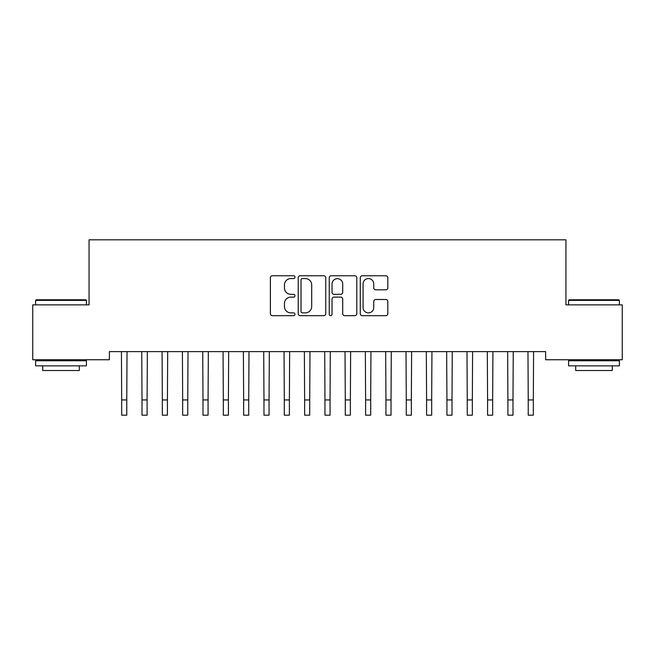 <?xml version="1.0" encoding="UTF-8"?>
<svg xmlns="http://www.w3.org/2000/svg" width="655" height="655" viewBox="0 0 655 655"><rect width="100%" height="100%" fill="white"/><g stroke="black" fill="none" stroke-linecap="round" stroke-linejoin="round"><path stroke-width="0.98" d="M294.979 277.163A1.4 1.4 0 0 0 293.579 275.763L272.382 275.763A1.998 1.998 0 0 0 270.384 277.761L270.384 313.68A1.998 1.998 0 0 0 272.382 315.669L293.579 315.669A1.4 1.4 0 0 0 294.979 314.277A1.4 1.4 0 0 0 293.579 312.877L290.836 312.877A6.386 6.386 0 0 1 284.45 306.491L284.45 303.502A6.386 6.386 0 0 1 290.836 297.116L293.579 297.116A1.4 1.4 0 0 0 294.979 295.716A1.4 1.4 0 0 0 293.579 294.324L290.836 294.324A6.386 6.386 0 0 1 284.45 287.938L284.45 284.941A6.386 6.386 0 0 1 290.836 278.555L293.579 278.555A1.4 1.4 0 0 0 294.979 277.163M385.811 289.829A1.998 1.998 0 0 0 387.809 287.84L387.809 277.761A1.998 1.998 0 0 0 385.811 275.763L362.264 275.763A1.998 1.998 0 0 0 360.275 277.761L360.275 313.68A1.998 1.998 0 0 0 362.264 315.669L385.811 315.669A1.998 1.998 0 0 0 387.809 313.68L387.809 301.505A1.998 1.998 0 0 0 385.811 299.507L375.733 299.507A1.998 1.998 0 0 0 373.743 301.505L373.743 307.539A5.338 5.338 0 0 1 368.405 312.877A5.338 5.338 0 0 1 363.066 307.539L363.066 283.893A5.338 5.338 0 0 1 368.405 278.555A5.338 5.338 0 0 1 373.743 283.893L373.743 287.84A1.998 1.998 0 0 0 375.733 289.829L385.811 289.829M545.615 351.62L109.385 351.62L109.385 359.751L32.75 359.751L32.75 304.862L89.055 304.862L89.055 239.82L565.945 239.82L565.945 304.862L622.25 304.862L622.25 359.751L545.615 359.751L545.615 351.62M325.756 277.761A1.998 1.998 0 0 0 323.758 275.763L300.211 275.763A1.998 1.998 0 0 0 298.221 277.761L298.221 313.68A1.998 1.998 0 0 0 300.211 315.669L323.758 315.669A1.998 1.998 0 0 0 325.756 313.68L325.756 277.761M331.242 275.763L354.789 275.763A1.998 1.998 0 0 1 356.779 277.761L356.779 313.68A1.998 1.998 0 0 1 354.789 315.669L344.71 315.669A1.998 1.998 0 0 1 342.712 313.68L342.712 299.106A1.998 1.998 0 0 0 340.723 297.116L334.034 297.116A1.998 1.998 0 0 0 332.036 299.106L332.036 314.277A1.4 1.4 0 0 1 330.644 315.669A1.4 1.4 0 0 1 329.244 314.277L329.244 277.761A1.998 1.998 0 0 1 331.242 275.763M302.405 278.555A1.4 1.4 0 0 0 301.013 279.955L301.013 311.477A1.4 1.4 0 0 0 302.405 312.877L305.304 312.877A6.386 6.386 0 0 0 311.69 306.491L311.69 284.941A6.386 6.386 0 0 0 305.304 278.555L302.405 278.555M342.712 283.992A5.338 5.338 0 0 0 337.374 278.662A5.338 5.338 0 0 0 332.036 283.992L332.036 292.327A1.998 1.998 0 0 0 334.034 294.324L340.723 294.324A1.998 1.998 0 0 0 342.712 292.327L342.712 283.992M121.429 351.62L121.683 399.935L126.767 399.935L127.021 351.62M121.683 399.935L121.683 415.18L126.767 415.18L126.767 399.935M141.75 351.62L142.012 399.935L147.097 399.935L147.35 351.62M142.012 399.935L142.012 415.18L147.097 415.18L147.097 399.935M162.08 351.62L162.342 399.935L167.418 399.935L167.68 351.62M162.342 399.935L162.342 415.18L167.418 415.18L167.418 399.935M35.599 300.391L36.205 299.785L85.805 299.785L86.411 300.391L35.599 300.391L35.599 304.862M86.411 365.85L35.599 365.85L35.599 360.766L86.411 360.766L86.411 365.85M79.304 365.85L79.304 370.525L42.714 370.525L42.714 365.85M568.589 300.391L569.195 299.785L618.795 299.785L619.401 300.391L568.589 300.391L568.589 304.862M619.401 365.85L568.589 365.85L568.589 360.766L619.401 360.766L619.401 365.85M612.286 365.85L612.286 370.525L575.696 370.525L575.696 365.85M182.409 351.62L182.663 399.935L187.748 399.935L188.01 351.62M182.663 399.935L182.663 415.18L187.748 415.18L187.748 399.935M202.739 351.62L202.993 399.935L208.077 399.935L208.331 351.62M202.993 399.935L202.993 415.18L208.077 415.18L208.077 399.935M223.06 351.62L223.322 399.935L228.407 399.935L228.66 351.62M223.322 399.935L223.322 415.18L228.407 415.18L228.407 399.935M243.39 351.62L243.652 399.935L248.728 399.935L248.99 351.62M243.652 399.935L243.652 415.18L248.728 415.18L248.728 399.935M263.719 351.62L263.973 399.935L269.058 399.935L269.32 351.62M263.973 399.935L263.973 415.18L269.058 415.18L269.058 399.935M284.049 351.62L284.303 399.935L289.387 399.935L289.641 351.62M284.303 399.935L284.303 415.18L289.387 415.18L289.387 399.935M304.37 351.62L304.632 399.935L309.717 399.935L309.971 351.62M304.632 399.935L304.632 415.18L309.717 415.18L309.717 399.935M324.7 351.62L324.962 399.935L330.038 399.935L330.3 351.62M324.962 399.935L324.962 415.18L330.038 415.18L330.038 399.935M345.029 351.62L345.283 399.935L350.368 399.935L350.63 351.62M345.283 399.935L345.283 415.18L350.368 415.18L350.368 399.935M365.359 351.62L365.613 399.935L370.697 399.935L370.951 351.62M365.613 399.935L365.613 415.18L370.697 415.18L370.697 399.935M385.68 351.62L385.942 399.935L391.027 399.935L391.281 351.62M385.942 399.935L385.942 415.18L391.027 415.18L391.027 399.935M406.01 351.62L406.272 399.935L411.348 399.935L411.61 351.62M406.272 399.935L406.272 415.18L411.348 415.18L411.348 399.935M426.339 351.62L426.593 399.935L431.678 399.935L431.94 351.62M426.593 399.935L426.593 415.18L431.678 415.18L431.678 399.935M446.669 351.62L446.923 399.935L452.007 399.935L452.261 351.62M446.923 399.935L446.923 415.18L452.007 415.18L452.007 399.935M466.99 351.62L467.252 399.935L472.337 399.935L472.591 351.62M467.252 399.935L467.252 415.18L472.337 415.18L472.337 399.935M487.32 351.62L487.582 399.935L492.658 399.935L492.92 351.62M487.582 399.935L487.582 415.18L492.658 415.18L492.658 399.935M507.65 351.62L507.903 399.935L512.988 399.935L513.25 351.62M507.903 399.935L507.903 415.18L512.988 415.18L512.988 399.935M527.979 351.62L528.233 399.935L533.317 399.935L533.571 351.62M528.233 399.935L528.233 415.18L533.317 415.18L533.317 399.935M121.683 415.18L126.767 415.18M142.012 415.18L147.097 415.18M162.342 415.18L167.418 415.18M182.663 415.18L187.748 415.18M202.993 415.18L208.077 415.18M223.322 415.18L228.407 415.18M243.652 415.18L248.728 415.18M263.973 415.18L269.058 415.18M284.303 415.18L289.387 415.18M304.632 415.18L309.717 415.18M324.962 415.18L330.038 415.18M345.283 415.18L350.368 415.18M365.613 415.18L370.697 415.18M385.942 415.18L391.027 415.18M406.272 415.18L411.348 415.18M426.593 415.18L431.678 415.18M446.923 415.18L452.007 415.18M467.252 415.18L472.337 415.18M487.582 415.18L492.658 415.18M507.903 415.18L512.988 415.18M528.233 415.18L533.317 415.18M86.411 304.862L86.411 300.391M74.826 360.766L74.826 359.751M47.185 360.766L47.185 359.751M619.401 304.862L619.401 300.391M607.815 360.766L607.815 359.751M580.174 360.766L580.174 359.751"/></g></svg>
